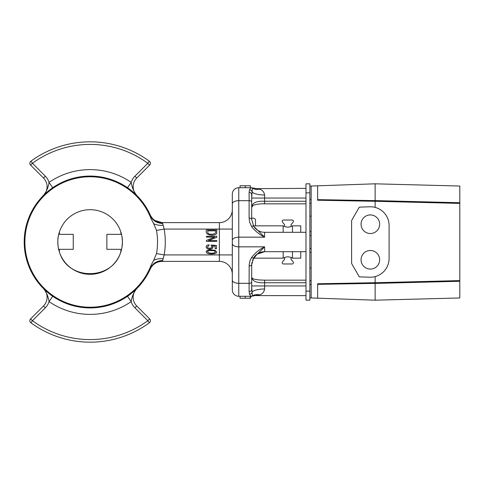 <?xml version="1.0" encoding="UTF-8"?>
<svg xmlns="http://www.w3.org/2000/svg" width="484" height="484" viewBox="0 0 484 484"><rect width="100%" height="100%" fill="white"/><g stroke="black" fill="none" stroke-linecap="round" stroke-linejoin="round"><path stroke-width="0.73" d="M122.434 242.163L121.968 247.487L122.434 242A32.313 32.313 0 0 0 73.967 214.013A32.313 32.313 0 0 0 73.967 269.987A32.313 32.313 0 0 0 122.434 242L121.968 236.513M121.581 234.613L121.962 236.494M57.977 245.273L57.808 242.006M57.995 238.552L58.195 237.009M58.358 236.059C57.166 240.052 58.328 249.496 58.745 249.726M305.985 285.947L251.692 285.947L251.692 264.621L251.692 289.468L251.692 285.947L252.067 292.088A12.923 4.06 180 0 1 264.621 288.996C264.034 292.203 262.274 294.151 259.327 294.847L251.299 296.287L238.769 296.287A6.461 6.461 0 0 1 232.308 289.825L232.308 194.175A6.461 6.461 0 0 1 238.769 187.713L251.287 187.713L259.327 189.153C262.267 189.843 264.028 191.791 264.621 195.004L264.621 201.253L305.985 201.253M251.692 207.37L253.295 205.186C257.494 204.066 261.269 203.619 264.621 203.837L264.621 201.253C256.284 200.866 251.976 202.905 251.692 207.37L251.692 194.532L251.692 219.379L253.731 226.343L264.621 237.166C259.255 234.444 254.899 230.874 251.553 226.452A2.583 1.125 -32.6 0 1 253.731 226.343A12.923 12.923 0 0 0 264.621 232.308L264.621 237.166L238.769 237.166L238.769 283.322L249.109 283.322L249.163 264.651L249.919 260.955L251.553 257.548C254.899 253.126 259.255 249.556 264.621 246.834L253.731 257.657L251.692 264.621L251.916 262.243M252.061 187.816L252.37 188.216L251.692 198.053L305.985 198.053M43.506 305.979L30.601 318.883L43.506 305.979A12.281 12.281 0 0 0 43.506 288.615C45.333 290.6 48.4 293.153 52.72 296.281L49.053 301.605C48.34 296.722 46.494 292.39 43.506 288.615A12.281 12.281 0 0 1 43.506 305.979L45.339 307.806L32.434 320.711A97.593 97.593 0 0 0 147.814 320.711L134.909 307.806A14.865 14.865 0 0 1 131.194 301.605A72.382 72.382 0 0 1 49.053 301.605A14.865 14.865 0 0 1 45.339 307.806M133.088 291.997L136.736 288.615A12.281 12.281 0 0 0 136.736 305.979L149.641 318.883A2.583 2.583 0 0 1 149.338 322.798A100.176 100.176 0 0 1 30.903 322.798A2.583 2.583 0 0 1 30.601 318.883A2.583 2.583 0 0 0 30.903 322.798A100.176 100.176 0 0 0 149.338 322.798A2.583 2.583 0 0 0 149.641 318.883L147.814 320.711L149.338 322.798M52.72 187.719L49.053 182.395C48.34 187.278 46.494 191.61 43.506 195.385C45.333 193.4 48.4 190.847 52.72 187.719C48.4 190.847 45.333 193.4 43.506 195.385A12.281 12.281 0 0 0 43.506 178.021L30.601 165.117A2.583 2.583 0 0 1 30.903 161.202A100.176 100.176 0 0 1 149.338 161.202A2.583 2.583 0 0 1 149.641 165.117L136.736 178.021A12.281 12.281 0 0 0 136.736 195.385C134.909 193.4 131.842 190.847 127.522 187.719C131.842 190.847 134.909 193.4 136.736 195.385C133.747 191.61 131.902 187.278 131.194 182.395A14.865 14.865 0 0 1 134.909 176.194L147.814 163.289A97.593 97.593 0 0 0 32.434 163.289L45.339 176.194A14.865 14.865 0 0 1 49.053 182.395A72.382 72.382 0 0 1 131.194 182.395L127.522 187.719M135.447 289.868L136.736 288.615C134.909 290.6 131.842 293.153 127.522 296.281L131.194 301.605C131.902 296.722 133.747 292.39 136.736 288.615A12.281 12.281 0 0 0 136.736 305.979L134.909 307.806M47.16 291.997L43.518 288.627M150.252 269.019L150.621 268.19L150.252 269.019A12.923 12.923 0 0 1 162.043 261.39L219.379 261.39L162.043 261.39L162.533 261.021A12.923 12.064 23.3 0 0 158.685 261.396C155.273 262.407 152.75 264.331 151.111 267.174L150.621 268.19L151.111 267.174A2.583 1.022 28.8 0 0 151.141 266.902L151.02 265.365A65.231 65.231 0 0 1 50.868 294.097A65.231 65.231 0 0 1 50.868 189.903A65.231 65.231 0 0 1 151.02 218.635L151.141 217.098L150.252 214.981L151.111 216.826C152.75 219.669 155.273 221.593 158.685 222.604A12.923 12.064 156.7 0 0 162.533 222.979L164.161 229.077A75.159 75.159 0 0 1 164.161 254.923L162.533 261.021M150.536 215.846A65.836 65.836 0 0 0 49.767 189.982A65.836 65.836 0 0 0 49.767 294.018A65.836 65.836 0 0 0 150.536 268.154L151.141 266.902C152.75 264.058 155.213 262.153 158.528 261.191L158.685 261.396M150.252 214.981A12.923 12.923 0 0 0 162.043 222.61L219.379 222.61A12.923 12.923 0 0 0 232.308 209.687L232.308 274.313A12.923 12.923 0 0 0 219.379 261.39L219.379 229.077L164.161 229.077L156.52 230.408A67.403 67.403 0 0 1 156.52 253.592L164.161 254.923L232.308 254.923M162.043 222.61L155.007 220.529C151.74 218.707 149.526 213.589 150.282 215.041C149.526 213.589 151.74 218.707 155.007 220.529L162.533 222.979M158.528 261.191A12.923 11.138 -4.9 0 1 162.709 260.501L162.666 260.174M305.985 232.308L264.621 232.308M305.985 251.692L264.621 251.692A12.923 12.923 180 0 0 253.731 257.657A2.583 1.125 -147.4 0 1 251.553 257.548M305.985 295.639L256.09 295.591M257.282 295.373L257.627 295.3M257.361 188.645L305.985 188.361M249.556 294.278A2.583 2.341 154.4 0 0 252.067 292.088L252.37 295.784A2.583 2.565 90 0 1 250.851 296.287L249.556 294.278L249.109 291.58L249.109 283.322A2.583 1.289 180 0 0 251.692 282.033M251.553 226.452L249.732 222.446L249.109 218.09L249.109 192.42L249.556 189.722L250.851 187.713A2.583 2.565 90 0 1 252.37 188.216M238.769 187.713A6.461 6.461 0 0 0 232.308 194.175A6.461 6.461 0 0 1 238.769 187.713L238.769 237.166A6.461 3.225 180 0 0 232.308 240.391M252.485 260.168L257.046 254.161L264.621 251.692L264.621 246.834L238.769 246.834A6.461 3.225 180 0 1 232.308 243.609M249.556 189.722A2.583 2.341 25.6 0 1 252.067 191.912A12.923 4.06 180 0 0 264.621 195.004M250.918 187.713A2.583 2.577 90 0 1 252.321 188.125A12.923 10.442 126.2 0 0 259.327 189.153M252.37 295.784L252.321 295.875A12.923 10.442 -126.2 0 1 259.327 294.847M305.985 282.747L264.621 282.747C256.284 283.128 251.976 281.089 251.692 276.63C251.656 277.901 252.491 278.742 254.191 279.147L258.674 279.927L264.621 280.163L264.621 288.996M219.379 222.61A12.923 12.923 0 0 0 232.308 209.687A12.923 12.923 0 0 1 219.379 222.61L219.379 229.077L232.308 229.077M158.685 222.604L158.528 222.809A12.923 11.138 -175.1 0 0 162.709 223.499M158.528 222.809C155.213 221.847 152.75 219.942 151.141 217.098A2.583 1.022 -28.8 0 0 151.111 216.826L150.621 215.81A65.921 65.921 0 0 0 49.713 189.916A65.921 65.921 0 0 0 49.713 294.084A65.921 65.921 0 0 0 150.621 268.19A65.921 65.921 0 0 1 49.713 294.084A65.921 65.921 0 0 1 49.713 189.916A65.921 65.921 0 0 1 150.621 215.81M156.52 253.592L153.634 260.38A12.923 7.611 -172.7 0 1 162.993 258.752M153.634 260.38L151.02 265.365M151.02 218.635L153.634 223.62A12.923 7.611 172.7 0 0 162.993 225.248M153.634 223.62L156.52 230.408M251.692 264.621A2.583 1.289 180 0 1 249.109 265.91M251.692 289.468A2.583 2.111 180 0 1 249.109 291.58M252.321 295.875A2.583 2.577 90 0 1 250.918 296.287M249.109 218.09A2.583 1.289 -0 0 1 251.692 219.379M249.109 192.42A2.583 2.111 0 0 1 251.692 194.532M240.064 187.713L240.064 185.771L250.403 185.771L250.403 187.713M245.231 185.771L245.231 187.713M240.064 296.287L240.064 298.229L245.231 298.229L245.231 296.287M245.231 298.229L250.403 298.229L250.403 296.287M211.375 250.609L212.089 250.609C214.001 250.645 215.053 251.063 215.241 251.862C216.1 252.581 211.097 254.578 207.346 251.862C207.66 250.918 208.949 250.5 211.199 250.609L211.375 250.609M215.277 250.349L210.425 249.841C207.854 249.853 206.42 250.5 206.13 251.789C206.656 255.364 218.242 253.937 216.584 251.862L215.277 250.349M209.009 245.576L209.009 244.807C207.176 244.922 206.214 245.6 206.13 246.834C206.408 248.383 207.63 249.133 209.79 249.072C211.738 248.957 212.797 248.419 212.984 247.445L212.458 245.92L215.126 246.132L215.126 248.716L216.469 248.716L216.469 245.503L211.018 245.019L211.823 246.852C212.754 248.195 207.448 249.024 207.285 246.846L209.009 245.576M216.796 236.295L206.456 236.295L206.456 237.13L214.69 237.13L206.456 240.409L206.456 241.395L216.796 241.395L216.796 240.554L208.459 240.554L216.796 237.341L216.796 236.295M207.781 232.804C208.108 233.772 209.415 234.25 211.708 234.238C214.969 234.068 216.263 232.937 215.58 230.85L207.781 230.85L207.781 232.804M216.796 230.009L216.723 233.058C217.407 235.768 203.976 236.815 206.456 230.009L216.796 230.009M59.102 251.051L59.357 249.314L73.253 249.314L73.253 234.353L59.357 234.353L59.102 232.949M121.012 234.31L120.758 231.739L121.012 234.31M121.012 249.393L120.758 251.922L121.012 249.393M120.758 234.353L106.861 234.353L106.861 249.314L120.758 249.314M59.357 232.108L59.357 234.353M59.919 253.495C69.158 281.18 112.966 280.042 120.758 251.922M120.758 231.739L120.256 230.336M59.357 249.314L59.357 251.892M291.61 226.3A1.295 1.295 0 0 1 291.289 224.364L293.147 222.15A1.295 1.295 0 0 0 292.161 220.026L283.485 220.026A1.295 1.295 0 0 0 282.493 222.15L284.356 224.364A1.295 1.295 0 0 1 284.029 226.3M291.61 257.7A1.295 1.295 0 0 0 291.289 259.636L293.147 261.85A1.295 1.295 0 0 1 292.161 263.974L283.485 263.974A1.295 1.295 0 0 1 282.493 261.85L284.356 259.636A1.295 1.295 0 0 0 284.029 257.7M255.51 225.84L255.51 220.105A2.583 1.978 180 0 0 252.315 218.181A2.583 1.978 180 0 0 251.692 218.363M292.481 251.692L292.481 258.16L300.745 258.16L300.745 251.692M300.745 232.308L300.745 225.84L292.481 225.84L292.481 232.308M292.481 225.84C289.378 227.559 286.268 227.559 283.164 225.84L283.164 232.308M283.164 251.692L283.164 258.16C286.268 256.441 289.378 256.441 292.481 258.16M375.136 207.4L375.136 201.296L317.619 200.219L317.619 185.82L375.136 183.811L375.136 201.296M375.136 276.6L375.136 282.704L317.619 283.781L317.619 298.18L311.151 297.956L311.151 186.044L317.619 185.82M375.136 282.704L375.136 300.189L317.619 298.18M375.136 200.618L317.619 199.65M375.136 283.382L317.619 284.35M309.863 284.374L311.151 284.332M309.863 186.14L311.151 186.098M309.863 267.894L311.151 267.852M309.863 231.661L311.151 231.661M375.136 201.265L459.8 203.407L459.8 280.593L375.136 282.735M459.8 203.407L459.8 202.729L375.136 200.588M459.8 202.729L459.8 186.031L375.136 183.817M459.8 280.593L459.8 297.969L375.136 300.183M459.8 281.271L375.136 283.412M389.094 225.52L389.094 258.48A18.743 18.743 0 0 1 369.697 277.211L359.309 276.848L351.614 263.514L351.614 220.486L359.309 207.152L369.697 206.789A18.743 18.743 0 0 1 389.094 225.52M379.65 224.225A9.293 9.293 0 0 0 370.351 214.932A9.293 9.293 0 0 0 361.058 224.225A9.293 9.293 0 0 0 370.351 233.518A9.293 9.293 0 0 0 379.65 224.225M379.65 259.775A9.293 9.293 0 0 0 365.704 251.722A9.293 9.293 0 0 0 365.704 267.821A9.293 9.293 0 0 0 379.65 259.775M305.985 300.165L309.863 300.165L305.985 300.165L305.985 183.835L309.863 183.835L309.863 192.88L305.985 192.88M309.863 300.165L309.863 192.88M134.909 176.194L136.736 178.021A12.281 12.281 0 0 0 136.736 195.385L135.447 194.132M30.903 161.202L32.434 163.289L30.601 165.117A2.583 2.583 0 0 1 30.903 161.202A100.176 100.176 0 0 1 149.338 161.202A2.583 2.583 0 0 1 149.641 165.117L147.814 163.289L149.338 161.202M44.8 194.132L43.506 195.385A12.281 12.281 0 0 0 43.506 178.021L45.339 176.194M251.692 201.967A2.583 1.289 0 0 0 249.109 200.678L238.769 200.678A6.461 3.225 0 0 0 232.308 203.897M232.308 280.103A6.461 3.225 180 0 0 238.769 283.322L238.769 296.287M30.903 322.798L32.434 320.711L30.601 318.883M309.863 291.12L305.985 291.12M150.361 268.783L150.343 268.82C152.811 264.082 156.707 261.608 162.043 261.39M150.282 268.959L151.54 266.781M155.981 262.897L156.683 262.552M158.933 261.771L160.748 261.451M251.577 296.275L249.569 298.229M305.985 280.163L264.621 280.163M305.985 203.837L264.621 203.837M44.8 289.868L43.506 288.615L44.8 289.868M121.012 249.756L121.49 249.756M121.012 234.244L121.49 234.244M59.102 234.244L58.752 234.244M59.102 249.756L58.752 249.756M283.164 225.84L253.428 225.84M283.164 258.16L253.428 258.16M309.863 297.86L311.151 297.902M309.863 199.626L311.151 199.668M309.863 216.106L311.151 216.148M309.863 203.268L311.151 203.226M309.863 248.419L311.151 248.461M309.863 235.581L311.151 235.539M309.863 280.732L311.151 280.774M309.863 252.339L311.151 252.339"/></g></svg>
